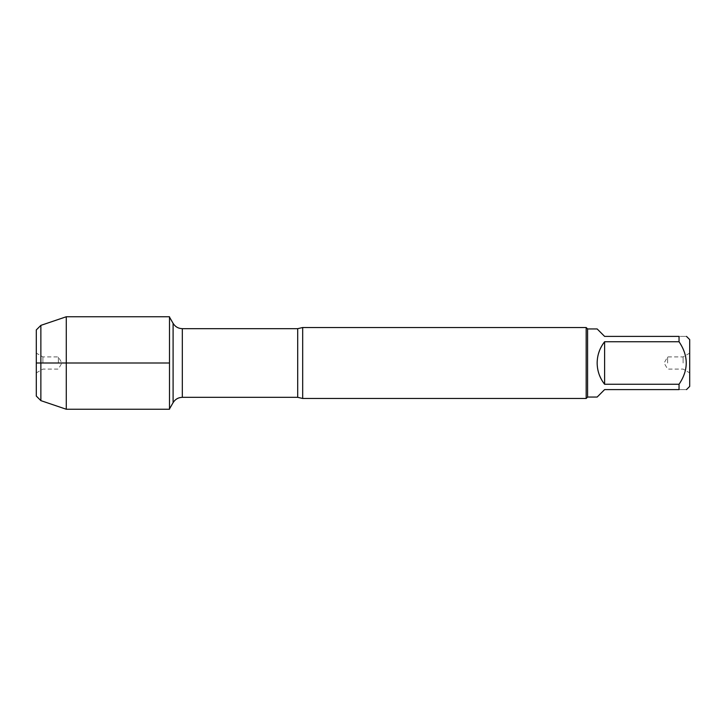 <?xml version="1.0" encoding="UTF-8"?>
<svg xmlns="http://www.w3.org/2000/svg" width="726" height="726" viewBox="0 0 726 726"><rect width="100%" height="100%" fill="white"/><g stroke="black" fill="none" stroke-linecap="round" stroke-linejoin="round"><path stroke-width="0.54" stroke-dasharray="3.63 2.72" d="M302.688 398.474L302.688 327.526M169.494 316.754L169.494 409.246M586.172 327.526L586.172 398.474M689.7 363L689.7 372.892L689.7 363M689.7 386.404L689.7 339.596M597.153 397.058L604.613 389.599L679.046 389.599C688.629 389.599 688.629 389.599 679.046 389.599L679.046 384.263C688.629 370.097 688.629 355.921 679.046 341.737L679.046 336.401C688.629 336.401 688.629 336.401 679.046 336.401L604.613 336.401L597.153 328.942M604.613 384.263C594.766 370.088 594.766 355.912 604.613 341.737L604.613 384.263L679.046 384.263M604.613 341.737L679.046 341.737M587.588 328.942L587.588 397.058M683.112 363L683.112 356.911L683.112 363M667.63 363L667.63 356.911L667.63 363M66.284 316.754L66.284 409.246M40.865 325.366L40.865 400.634M36.3 396.069L36.3 329.931M58.37 363L58.37 356.911L58.37 363M42.888 363L42.888 356.911L42.888 363M36.3 363L36.3 353.108L36.3 363M297.705 328.669L297.705 397.331M182.317 397.331L182.317 328.669M689.7 353.108L683.112 356.911L667.63 356.911L664.108 363L667.63 369.089L683.112 369.089L689.7 372.892M36.3 372.892L42.888 369.089L58.37 369.089L61.892 363L58.37 356.911L42.888 356.911L36.3 353.108"/><path stroke-width="1.09" d="M302.688 327.526L302.688 398.474L586.172 398.474L586.172 327.526L302.688 327.526L297.705 328.669L182.317 328.669L182.317 397.331C178.297 397.467 175.22 399.246 173.097 402.658L173.097 323.342L173.097 402.658L169.494 408.901M686.497 336.401L689.7 339.596L689.7 386.404L686.497 389.599M604.613 389.599L597.153 397.058L587.588 397.058L587.588 328.942L597.153 328.942L604.613 336.401L679.046 336.401C688.629 336.401 688.629 336.401 679.046 336.401L679.046 341.737C688.629 355.921 688.629 370.097 679.046 384.263L679.046 389.599C688.629 389.599 688.629 389.599 679.046 389.599L604.613 389.599M604.613 341.737C599.721 347.981 597.244 355.068 597.153 363C597.244 370.932 599.721 378.019 604.613 384.263L604.613 341.737L679.046 341.737M604.613 384.263L679.046 384.263M169.494 409.246L169.494 316.754L66.284 316.754L66.284 363L169.494 363L36.3 363L66.284 363L66.284 409.246L169.494 409.246M40.865 325.366L36.3 329.931L36.3 396.069L40.865 400.634L40.865 325.366L66.284 316.754M302.688 398.474L297.705 397.331L297.705 328.669M297.705 397.331L182.317 397.331M182.317 328.669C178.297 328.533 175.22 326.754 173.097 323.342L169.494 317.099M587.588 328.942L586.172 327.526M587.588 397.058L586.172 398.474M40.865 400.634L66.284 409.246"/></g></svg>
